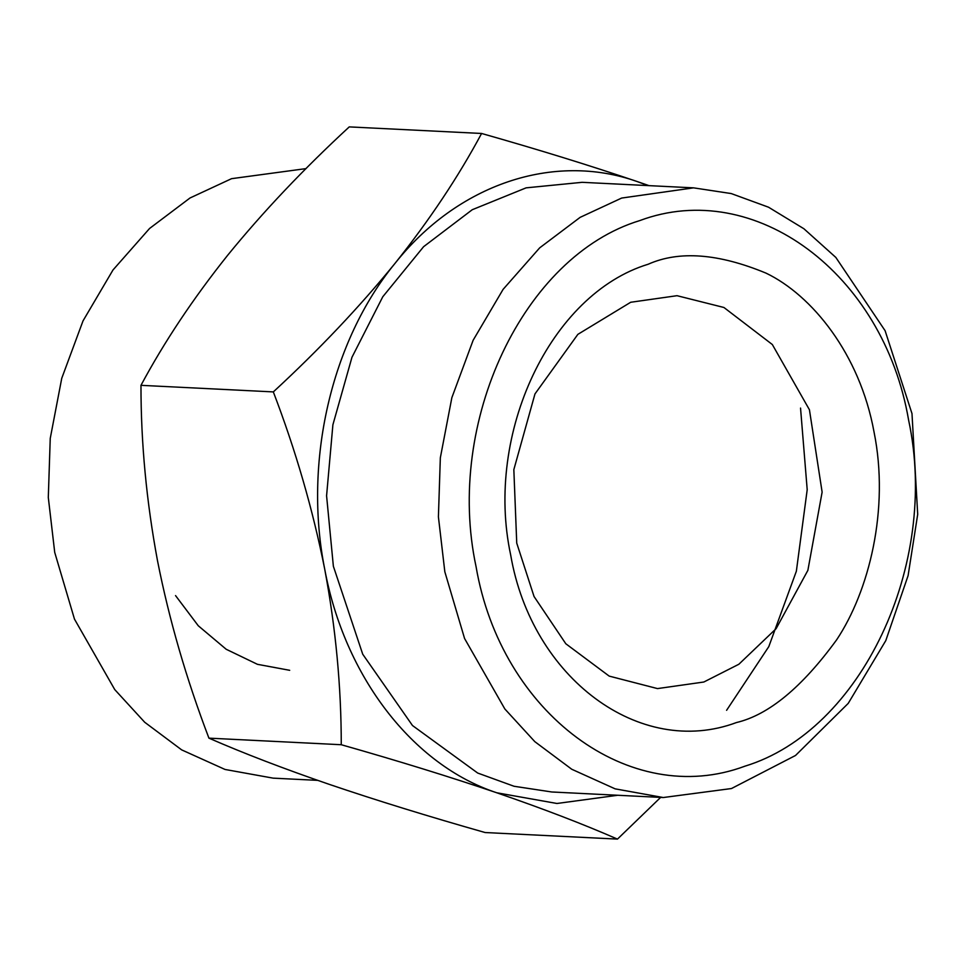<?xml version="1.0" encoding="UTF-8"?>
<svg xmlns="http://www.w3.org/2000/svg" width="966" height="966" viewBox="0 0 966 966"><rect width="100%" height="100%" fill="white"/><g stroke="black" fill="none" stroke-linecap="round" stroke-linejoin="round"><path stroke-width="1.45" d="M736.466 722.544C768.634 714.912 802.034 687.333 836.653 639.806C868.893 591.433 889.722 509.42 874.013 431.862C859.752 353.834 811.826 295.101 766.038 273.137C718.475 253.442 679.195 250.472 648.21 264.225C550.523 293.942 484.582 433.299 510.664 554.907C531.747 678.204 639.999 758.576 736.466 722.544M630.701 302.261L677.021 295.693L723.932 307.49L772.329 344.524L809.436 409.765L822.126 492.105L807.878 570.338L776.109 628.673L738.869 664.246L703.828 682.02L657.496 688.589L609.196 676.115L565.81 643.754L534.053 596.517L516.738 543.109L513.84 469.633L534.971 393.923L577.861 334.357L630.701 302.261M476.057 566.619C501.149 713.403 630.037 809.097 744.883 766.195C861.165 730.827 939.677 564.917 908.62 420.15C883.528 273.366 754.651 177.672 639.806 220.574C523.512 255.942 445.012 421.852 476.057 566.619M444.831 571.787L438.407 516.858L440.339 457.775L451.859 397.666L473.123 340.286L503.105 289.365L539.68 247.851L580.119 217.362L621.669 198.054L693.552 187.851L731.226 193.562L768.525 207.207L803.881 228.737L835.832 257.427L885.11 330.722L911.989 413.593L917.7 514.335L908.1 575.627L885.774 640.639L848.233 703.369L795.525 755.472L731.479 788.534L663.268 797.53L615.125 788.848L571.763 769.262L534.814 741.647L504.844 708.972L464.574 638.514L444.831 571.787M289.691 670.307L257.439 664.318L226.201 649.273L198.272 625.763L175.546 595.599M663.268 797.53L551.803 791.987L514.033 786.264L477.687 773.042L412.482 725.526L362.721 654.211L333.367 566.245L326.58 495.787L332.896 424.774L351.962 357.287L382.778 296.767L423.603 246.692L472.253 209.719L526.108 187.851L582.1 182.32L693.552 187.851M800.536 408.063L807.202 489.702L796.358 571.232L768.815 646.592L726.601 710.3M647.993 185.593L637.113 181.523C553.482 151.891 457.558 184.373 394.877 263.549C331.096 341.3 303.324 462.328 324.721 569.179C344.572 676.562 412.711 765.096 496.79 792.784L556.947 803.483L617.697 795.272M306.065 168.603L231.562 178.674L190.012 197.982L149.573 228.471L112.998 269.973L83.016 320.893L61.752 378.286L50.244 438.395L48.3 497.466L54.724 552.407L74.479 619.121L114.749 689.591L144.707 722.254L181.668 749.882L225.018 769.455L273.161 778.149L317.681 780.359M660.647 797.397L617.467 839.104C583.053 824.058 542.82 808.614 496.79 792.784C450.168 776.954 398.33 760.93 341.264 744.726C341.252 686.524 335.733 628.009 324.721 569.179C312.863 509.625 295.741 450.53 273.33 391.906C319.034 349.716 359.557 306.934 394.877 263.549C429.435 220.224 458.343 176.863 481.587 133.465C538.533 149.633 590.371 165.657 637.113 181.523L649.031 185.641M617.467 839.104L485.125 832.535C428.071 816.33 376.233 800.307 329.599 784.477C283.569 768.646 243.347 753.202 208.922 738.145L341.264 744.726M273.33 391.906L140.976 385.325C140.927 442.839 146.446 501.354 157.53 560.872C169.171 619.725 186.305 678.82 208.922 738.145M481.587 133.465L349.245 126.896C303.529 169.074 263.018 211.856 227.686 255.241C193.128 298.566 164.232 341.928 140.976 385.325"/></g></svg>
